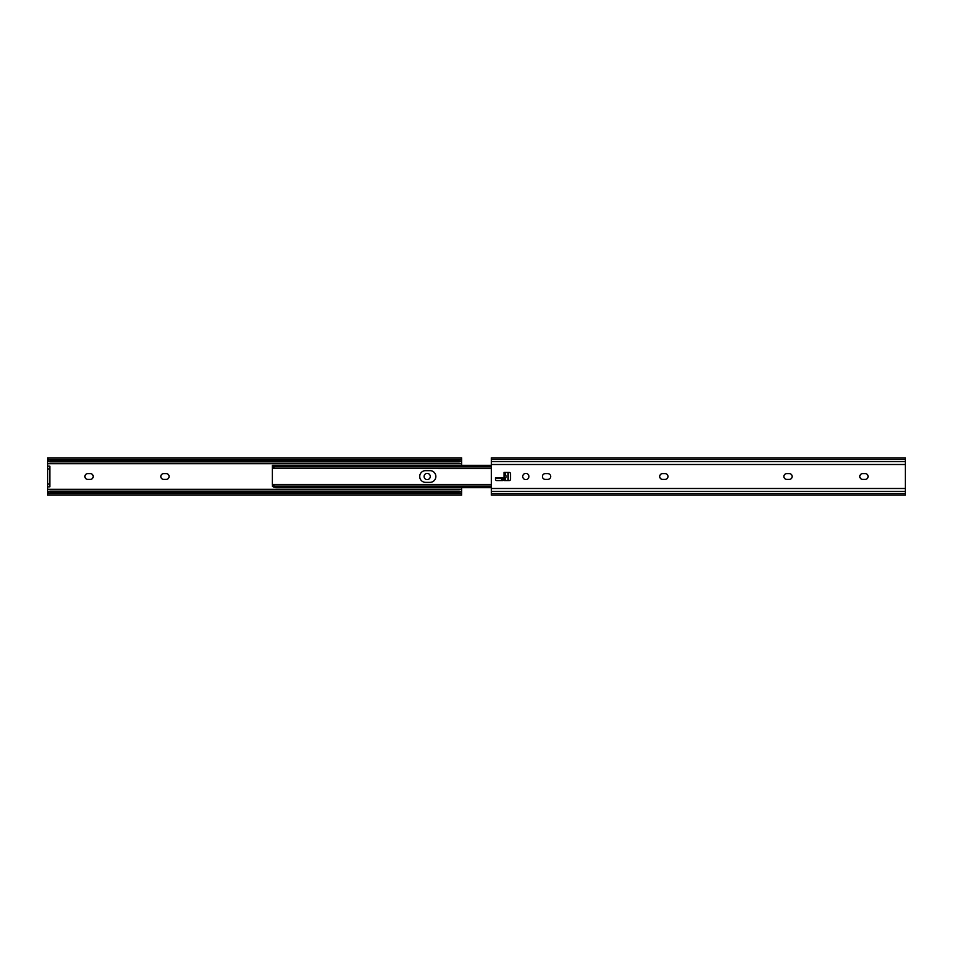 <?xml version="1.0" encoding="UTF-8"?>
<svg xmlns="http://www.w3.org/2000/svg" width="953" height="953" viewBox="0 0 953 953"><rect width="100%" height="100%" fill="white"/><g stroke="black" fill="none" stroke-linecap="round" stroke-linejoin="round"><path stroke-width="1.43" d="M430.279 476.5A3.109 3.109 0 0 0 427.17 473.391A3.109 3.109 0 0 0 424.073 476.5A3.109 3.109 0 0 0 427.17 479.609A3.109 3.109 0 0 0 430.279 476.5M84.912 476.5A2.895 2.895 0 0 0 87.807 479.395L90.297 479.395A2.895 2.895 0 0 0 93.191 476.5A2.895 2.895 0 0 0 90.297 473.605L87.807 473.605A2.895 2.895 0 0 0 84.912 476.5M160.819 476.5A2.895 2.895 0 0 0 163.713 479.395L166.203 479.395A2.895 2.895 0 0 0 169.098 476.5A2.895 2.895 0 0 0 166.203 473.605L163.713 473.605A2.895 2.895 0 0 0 160.819 476.5M47.65 486.852L47.65 484.088L49.854 484.088L49.854 486.852L47.65 486.852L47.65 489.294L461.681 489.294L461.681 492.927M47.65 459.465L47.65 457.869L48.198 459.465A2.764 1.775 0 0 0 50.414 460.168L50.414 461.86A2.764 1.775 180 0 1 48.222 461.169L47.65 460.239L47.65 463.706L461.681 463.706L461.681 465.326M461.681 487.674L461.681 489.294M47.65 463.706L47.65 466.148L49.854 466.148L49.854 468.912L47.65 468.912L47.65 466.148M50.414 491.14L50.414 492.832A2.764 1.775 180 0 0 48.198 493.535L48.222 491.831A2.764 1.775 0 0 1 50.414 491.14L458.917 491.14A2.764 1.775 0 0 1 461.109 491.831L461.681 493.535M461.681 494.524L461.133 493.535A2.764 1.775 180 0 0 458.917 492.832L458.917 491.14M48.198 493.535L461.133 493.535M47.65 494.524L47.65 493.535M50.414 492.832L458.917 492.832M47.65 489.294L47.65 492.927M47.65 491.724L48.365 491.724M460.966 491.724L461.681 491.724M460.966 461.276L461.681 461.276L461.681 463.706M47.65 461.276L48.365 461.276M461.681 460.239L461.109 461.169A2.764 1.775 180 0 1 458.917 461.86L458.917 460.168A2.764 1.775 0 0 0 461.133 459.465L461.681 458.476L461.681 460.239M461.681 460.073L461.681 461.276M50.414 461.86L458.917 461.86M50.414 460.168L458.917 460.168M48.198 459.465L461.133 459.465M461.681 459.465L461.681 458.476M47.65 484.088L47.65 468.912M47.65 460.239L47.65 458.476M49.854 484.088L49.854 468.912M419.713 476.5A5.861 5.861 0 0 0 425.574 482.361A5.861 5.861 0 0 1 419.713 476.5A5.861 5.861 0 0 1 425.574 470.639A5.861 5.861 0 0 0 419.713 476.5M429.994 482.361A5.861 5.861 0 0 0 435.855 476.5A5.861 5.861 0 0 0 429.994 470.639A5.861 5.861 0 0 1 435.855 476.5A5.861 5.861 0 0 1 429.994 482.361L425.574 482.361M275.691 487.674L491.319 487.674L273.63 487.126M491.319 466.315L275.143 466.315L272.379 468.483L272.379 465.326L491.319 465.326M491.319 465.541L275.143 465.541L272.379 467.339M491.319 466.803L274.071 466.803M491.319 468.352L272.427 468.352M491.319 468.578L272.379 468.483M425.574 470.639L429.994 470.639M272.379 485.363L272.379 467.637M272.379 484.517L275.143 486.685L275.143 487.459L272.379 486.352M491.319 484.648L272.427 484.648M491.319 486.197L274.071 486.197M491.319 486.685L275.143 486.685M491.319 487.459L275.143 487.459M522.721 476.5A3.109 3.109 0 0 1 525.83 473.391A3.109 3.109 0 0 1 528.927 476.5A3.109 3.109 0 0 1 525.83 479.609A3.109 3.109 0 0 1 522.721 476.5M550.667 476.5A2.895 2.895 0 0 1 547.772 479.395L545.283 479.395A2.895 2.895 0 0 1 542.388 476.5A2.895 2.895 0 0 1 545.283 473.605L547.772 473.605A2.895 2.895 0 0 1 550.667 476.5M667.97 476.5A2.895 2.895 0 0 1 665.075 479.395L662.597 479.395A2.895 2.895 0 0 1 659.69 476.5A2.895 2.895 0 0 1 662.597 473.605L665.075 473.605A2.895 2.895 0 0 1 667.97 476.5M868.088 476.5A2.895 2.895 0 0 1 865.193 479.395L862.703 479.395A2.895 2.895 0 0 1 859.809 476.5A2.895 2.895 0 0 1 862.703 473.605L865.193 473.605A2.895 2.895 0 0 1 868.088 476.5M792.181 476.5A2.895 2.895 0 0 1 789.287 479.395L786.797 479.395A2.895 2.895 0 0 1 783.902 476.5A2.895 2.895 0 0 1 786.797 473.605L789.287 473.605A2.895 2.895 0 0 1 792.181 476.5M502.219 480.574L502.219 477.608M905.35 459.465L905.35 495.131L491.319 495.131L491.319 457.869L905.35 457.869L905.35 459.465L491.319 459.465M502.636 480.574L496.847 480.574A1.382 1.382 0 0 1 495.465 479.192L495.465 477.608L502.636 477.608L502.636 480.574M504.018 472.426L509.128 472.426A1.382 1.382 0 0 1 510.51 473.808L510.51 479.192A1.382 1.382 0 0 1 509.128 480.574L504.018 480.574L504.018 472.426M504.435 472.426L504.435 480.574M508.02 472.426A4.825 4.825 0 0 1 508.163 473.605L508.163 479.395A4.825 4.825 0 0 1 508.02 480.574M505.126 472.426L505.126 474.403L504.435 473.975M505.126 474.403A2.764 2.764 0 0 1 505.126 478.597L505.126 480.574M504.435 479.025L505.126 478.597M495.465 477.608L500.801 477.608L501.23 478.299L495.465 478.299M501.54 480.574L501.54 478.597L502.219 479.025M273.63 465.874L272.379 465.874M275.143 465.541L275.143 466.315M905.35 491.414L491.319 491.414M905.35 488.496L491.319 488.496M905.35 493.535L491.319 493.535M905.35 461.586L491.319 461.586M905.35 464.504L491.319 464.504M507.878 480.574A4.694 4.694 0 0 0 508.02 479.395L508.02 473.605A4.694 4.694 0 0 0 507.878 472.426M47.65 495.131L461.681 495.131M47.65 457.869L461.681 457.869M491.319 484.422L272.379 484.422"/></g></svg>

